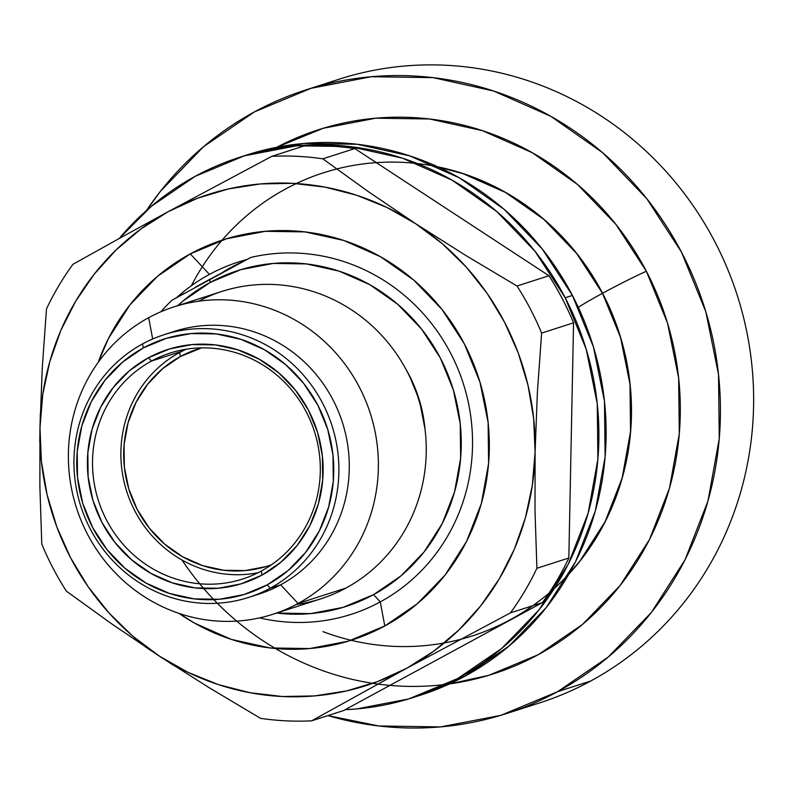<?xml version="1.0" encoding="UTF-8"?>
<svg xmlns="http://www.w3.org/2000/svg" width="793" height="793" viewBox="0 0 793 793"><rect width="100%" height="100%" fill="white"/><g stroke="black" fill="none" stroke-linecap="round" stroke-linejoin="round"><path stroke-width="1.19" d="M239.605 157.301A283.725 271.176 72.2 0 0 119.198 238.515L151.225 206.388L195.266 176.284L244.343 155.824L296.592 145.803L349.981 146.596L402.467 158.184L452.04 180.12L496.795 211.553L534.997 251.282L565.191 297.771L572.417 295.452A283.725 271.176 -107.8 0 0 246.821 154.972L239.605 157.301A283.725 271.176 72.2 0 1 565.191 297.771L586.215 349.247L597.258 403.726L597.902 459.117L588.109 513.289L568.274 564.15L539.141 609.758L501.84 648.357L457.799 678.471L408.722 698.93L356.473 708.952L345.143 709.695A283.725 271.176 72.2 0 0 413.46 697.453L420.686 695.124A283.725 271.176 -107.8 0 0 572.417 295.452L593.442 346.928L604.484 401.407L605.118 456.798L595.335 510.96L575.49 561.831L546.357 607.438L509.056 646.037L465.025 676.142L420.29 695.253M246.365 155.121L251.569 153.495L303.808 143.474L357.197 144.276L409.694 155.864L459.266 177.791L504.011 209.223L542.224 248.952L572.417 295.452L565.191 297.771A283.725 271.176 72.2 0 1 413.46 697.453M179.624 352.518A118.127 112.913 -107.8 0 0 128.04 495.298A118.127 112.913 -107.8 0 0 258.131 572.705A118.127 112.913 72.2 0 1 128.04 495.298A118.127 112.913 72.2 0 1 179.624 352.518A118.127 112.913 72.2 0 1 186.196 349.237A118.127 112.913 -107.8 0 0 179.624 352.518L180.378 356.543L179.624 352.518M271.424 564.814A114.004 108.968 72.2 0 1 133.65 502.048A114.004 108.968 72.2 0 1 180.378 356.543L201.6 347.889A114.004 108.968 72.2 0 0 180.378 356.543L162.684 368.646L147.696 384.159L135.99 402.477L128.02 422.917L124.085 444.685L124.342 466.938L128.783 488.835L137.229 509.512L149.362 528.197L164.716 544.167L182.697 556.795L202.612 565.607L223.705 570.266L245.156 570.583L266.151 566.559L271.414 564.814M178.94 613.366L194.543 623.129L231.269 639.376L270.155 647.96L309.716 648.555L348.424 641.121L384.793 625.964L417.415 603.661L445.061 575.064L466.641 541.262L481.341 503.575L488.597 463.449L488.121 422.411L479.934 382.048L464.361 343.904L441.988 309.458L413.678 280.018L380.521 256.734L343.795 240.477L304.909 231.893L265.348 231.308L226.639 238.733L190.27 253.889L209.431 274.398A184.422 176.264 -107.8 0 0 176.601 297.633A184.422 176.264 72.2 0 1 209.431 274.398A184.422 176.264 72.2 0 1 238.247 262.057A184.422 176.264 72.2 0 1 246.732 259.569A184.422 176.264 -107.8 0 0 209.431 274.398L190.27 253.889A210.214 200.916 72.2 0 1 464.361 343.904A210.214 200.916 72.2 0 1 384.793 625.964L380.283 601.897A185.532 177.325 -107.8 0 1 259.549 617.876A185.532 177.325 -107.8 0 0 380.283 601.897L373.523 594.661A176.423 168.622 72.2 0 1 276.678 613.048L310.509 613.613L343.002 607.379L373.523 594.661L380.283 601.897A185.532 177.325 -107.8 0 0 460.158 374.544A185.532 177.325 -107.8 0 0 250.776 257.438L171.992 300.22A185.532 177.325 -107.8 0 0 160.999 311.708A185.532 177.325 -107.8 0 1 171.992 300.22L184.382 293.281M195.197 287.304L209.699 279.374L210.264 282.387L182.886 301.112L177.731 305.652A176.423 168.622 72.2 0 1 210.264 282.387L209.699 279.374L250.776 257.438A185.532 177.325 -107.8 0 1 460.158 374.544A185.532 177.325 -107.8 0 1 380.283 601.897L384.793 625.964A210.214 200.916 72.2 0 1 178.95 613.366M272.851 614.278A161.465 154.328 72.2 0 1 81.461 521.338A161.465 154.328 72.2 0 1 148.678 317.686A161.465 154.328 -107.8 0 0 87.557 534.333A161.465 154.328 -107.8 0 0 298.089 603.473L345.946 588.069L298.089 603.473A161.465 154.328 72.2 0 1 272.851 614.278L320.719 598.874A161.465 154.328 -107.8 0 0 345.946 588.069A161.465 154.328 72.2 0 1 296.126 604.514M248.695 597.397A137.992 131.896 72.2 0 1 85.119 517.968A137.992 131.896 72.2 0 1 142.571 343.914A137.992 131.896 -107.8 0 0 90.343 529.07A137.992 131.896 -107.8 0 0 270.264 588.158L280.653 584.818L270.264 588.158A137.992 131.896 72.2 0 1 248.695 597.397L259.093 594.046A137.992 131.896 -107.8 0 0 280.653 584.818L298.089 603.473L280.653 584.818A137.992 131.896 72.2 0 1 253.859 595.612M152.672 338.998L148.678 317.686L152.672 338.998M270.264 588.158L267.191 584.877A133.868 127.951 72.2 0 1 92.652 527.553A133.868 127.951 72.2 0 1 143.325 347.939L142.571 343.914L143.325 347.939L166.48 338.284L191.133 333.556L216.32 333.932L241.092 339.404L264.475 349.753L285.589 364.582L303.62 383.326L317.864 405.263L327.787 429.548L333.001 455.251L333.298 481.391L328.679 506.945L319.321 530.943L305.573 552.463L287.978 570.673L267.191 584.877L244.036 594.532L219.393 599.26L194.196 598.884L169.434 593.422L146.041 583.073L124.927 568.244L106.906 549.499L92.652 527.553L82.74 503.268L77.526 477.564L77.218 451.435L81.838 425.881L91.205 401.873L104.944 380.353L122.548 362.143L143.325 347.939A133.868 127.951 72.2 0 1 317.864 405.263A133.868 127.951 72.2 0 1 267.191 584.877L270.264 588.158A137.992 131.896 -107.8 0 0 322.493 403.003A137.992 131.896 -107.8 0 0 142.571 343.914A137.992 131.896 72.2 0 1 164.131 334.686A137.992 131.896 72.2 0 1 327.707 414.115A137.992 131.896 72.2 0 1 270.264 588.158M261.313 571.039A118.643 113.399 -107.8 0 0 306.217 411.845A118.643 113.399 -107.8 0 0 151.522 361.033L148.46 357.752A122.776 117.344 72.2 0 1 308.536 410.328A122.776 117.344 72.2 0 1 262.067 575.064L261.313 571.039A118.643 113.399 72.2 0 1 242.767 578.979A118.643 113.399 72.2 0 1 102.128 510.682A118.643 113.399 72.2 0 1 151.522 361.033A118.643 113.399 72.2 0 1 170.059 353.093A118.643 113.399 72.2 0 1 310.707 421.39A118.643 113.399 72.2 0 1 261.313 571.039L262.067 575.064A122.776 117.344 72.2 0 1 101.98 522.488A122.776 117.344 72.2 0 1 148.46 357.752L151.522 361.033L182.251 351.14L151.522 361.033A118.643 113.399 -107.8 0 0 106.609 520.238A118.643 113.399 -107.8 0 0 261.313 571.039M578.305 307.357A45.855 2.389 -27.6 0 1 602.502 293.311A243.173 232.428 -107.8 0 0 438.142 167.006M181.984 559.997A285.777 273.149 -107.8 0 0 551.522 646.959A285.777 273.149 -107.8 0 0 646.354 271.265A285.777 273.149 -107.8 0 0 276.787 147.27L323.177 128.288L375.803 118.187L429.578 118.99L482.451 130.667L532.381 152.762L577.453 184.422L615.943 224.439L646.354 271.265A45.855 2.389 152.4 0 0 602.591 293.261A45.855 2.389 -27.6 0 1 646.354 271.265L667.528 323.118L678.649 377.993L679.294 433.781L669.441 488.339L649.457 539.577L620.106 585.521L582.538 624.398L538.179 654.721L488.746 675.329L449.512 683.913M191.381 285.718A243.282 232.527 72.2 0 1 395.915 162.139A243.282 232.527 72.2 0 1 602.591 293.261A243.282 232.527 72.2 0 1 568.829 574.162L580.248 560.78L605.228 521.665L622.237 478.05L630.633 431.61L630.088 384.109L620.612 337.402L602.591 293.261L576.699 253.393L543.939 219.324L505.567 192.372L463.062 173.568L437.706 166.808M557.519 691.714A327.568 313.086 72.2 0 1 506.321 713.621A327.568 313.086 72.2 0 1 327.915 715.593L378.885 725.982L440.531 726.903L500.849 715.336L557.519 691.714L590.726 681.018L557.519 691.714L608.36 656.951L651.43 612.384L685.063 559.719L707.971 500.998L719.271 438.46L718.527 374.514L705.78 311.609L681.504 252.184L646.642 198.498L602.531 152.633L550.867 116.333L493.633 91.017L433.028 77.635L371.392 76.713L311.074 88.291L254.404 111.912A327.568 313.086 72.2 0 1 305.592 89.996A327.568 313.086 72.2 0 1 693.885 278.541A327.568 313.086 72.2 0 1 557.519 691.714M146.427 210.541A327.568 313.086 72.2 0 1 254.404 111.912L203.563 146.675L160.493 191.242L146.418 210.551M506.321 713.621L539.537 702.935A327.568 313.086 -107.8 0 0 590.726 681.018A327.568 313.086 72.2 0 1 522.805 707.792M231.08 267.419A184.422 176.264 72.2 0 1 242.916 261.581A184.422 176.264 -107.8 0 0 231.08 267.419A184.422 176.264 -107.8 0 0 221.971 272.742A184.422 176.264 72.2 0 1 231.08 267.419M42.237 368.368L46.49 308.903A283.725 271.176 72.2 0 1 72.936 264.307L119.059 238.594L72.936 264.307A283.725 271.176 -107.8 0 0 46.49 308.903L42.237 368.368L39.967 427.833A257.933 246.524 72.2 0 1 168.195 211.662L119.059 238.594L168.195 211.662L197.536 198.24L228.414 188.942L260.312 183.946L292.667 183.332L324.942 187.108L356.572 195.207L387.014 207.498L415.76 223.765A257.933 246.524 72.2 0 1 535.097 452.03A257.933 246.524 72.2 0 1 406.868 668.192L510.464 612.86A283.725 271.176 -107.8 0 0 536.911 568.274L535.007 510.781L535.097 452.03L537.376 392.476L541.619 333.1A283.725 271.176 -107.8 0 0 517.006 286.015L465.65 255.376L415.76 223.765L442.316 243.729L466.225 267.043L487.071 293.321L504.497 322.107L518.216 352.915L527.989 385.2L533.649 418.436L535.097 452.03L532.311 485.415L525.333 518.027L514.29 549.301L499.362 578.702L480.816 605.733L458.959 629.92L434.167 650.865L406.868 668.192A257.933 246.524 72.2 0 1 159.304 656.098A257.933 246.524 72.2 0 1 39.967 427.833L39.878 486.674L41.781 544.077A283.725 271.176 -107.8 0 0 66.394 591.162L111.595 623.784L159.304 656.098L209.263 687.759L260.54 718.349A283.725 271.176 -107.8 0 0 311.609 720.847L406.868 668.192L377.527 681.623L346.65 690.911L314.752 695.907L282.397 696.522L250.122 692.745L218.501 684.646L188.05 672.365L159.304 656.098L132.748 636.135L108.849 612.811L88.003 586.533L70.567 557.747L56.848 526.948L47.074 494.654L41.414 461.427L39.967 427.833L42.753 394.438L49.731 361.826L60.774 330.552L75.702 301.152L94.248 274.12L116.105 249.934L140.896 228.989L168.195 211.662A257.933 246.524 72.2 0 1 415.76 223.765L367.992 191.391L322.86 158.828A283.725 271.176 -107.8 0 0 271.791 156.33L168.195 211.662L271.791 156.33A283.725 271.176 72.2 0 1 322.86 158.828L354.788 148.549A283.725 271.176 -107.8 0 0 303.719 146.051L271.791 156.33L303.719 146.051A283.725 271.176 -107.8 0 1 354.788 148.549L322.86 158.828L367.992 191.391L415.76 223.765L465.65 255.376L517.006 286.015A283.725 271.176 72.2 0 1 541.619 333.1L573.547 322.82A283.725 271.176 -107.8 0 0 548.934 275.736L517.006 286.015L548.934 275.736L354.788 148.549L548.934 275.736A283.725 271.176 -107.8 0 1 573.547 322.82L541.619 333.1L537.376 392.476L535.097 452.03L535.007 510.781L536.911 568.274A283.725 271.176 72.2 0 1 510.464 612.86L542.392 602.591A283.725 271.176 -107.8 0 0 568.839 557.994L536.911 568.274L568.839 557.994L573.547 322.82L568.839 557.994A283.725 271.176 -107.8 0 1 542.392 602.591L343.538 710.568L311.609 720.847A283.725 271.176 72.2 0 1 260.54 718.349L209.263 687.759M111.595 623.784L66.394 591.162A283.725 271.176 72.2 0 1 41.781 544.077L39.878 486.674M343.538 710.568L542.392 602.591L510.464 612.86L406.868 668.192L311.609 720.847L343.538 710.568M190.27 253.889L157.648 276.202L130.012 304.799L108.423 338.591L98.163 362.401A210.214 200.916 72.2 0 1 190.27 253.889M173.112 665.059L145.714 647.108M39.749 441.661L40.314 413.748M322.364 85.129A327.568 313.086 72.2 0 1 723.464 259.489A327.568 313.086 72.2 0 1 590.726 681.018A327.568 313.086 -107.8 0 0 727.102 267.856A327.568 313.086 -107.8 0 0 338.799 79.31L305.592 89.996M322.959 631.615A243.173 232.428 -107.8 0 0 576.888 564.785A243.173 232.428 -107.8 0 0 602.502 293.311A45.855 2.389 152.4 0 0 581.804 305.127M438.123 166.996L463.033 173.667L505.518 192.461L543.879 219.403L576.62 253.463L602.502 293.311L620.522 337.431L629.989 384.119L630.534 431.59L622.148 478.02L605.138 521.616L580.169 560.71L569.057 573.775M262.067 575.064L281.119 562.039L297.266 545.336L309.865 525.6L318.459 503.585L322.692 480.142L322.414 456.173L317.636 432.601L308.536 410.328L295.472 390.206L278.938 373.017L259.569 359.417L238.118 349.921L215.409 344.905L192.302 344.568L169.692 348.9L148.46 357.752L129.398 370.787L113.26 387.49L100.652 407.225L92.067 429.231L87.835 452.674L88.112 476.643L92.89 500.214L101.98 522.488L115.054 542.61L131.588 559.799L150.948 573.408L172.398 582.895L195.118 587.91L218.214 588.257L240.824 583.916L262.067 575.064M169.375 333.119A137.992 131.896 72.2 0 1 336.975 408.137A137.992 131.896 72.2 0 1 280.653 584.818A137.992 131.896 -107.8 0 0 338.105 410.764A137.992 131.896 -107.8 0 0 174.529 331.335L164.131 334.686M298.089 603.473A161.465 154.328 -107.8 0 0 359.199 386.825A161.465 154.328 -107.8 0 0 148.678 317.686A161.465 154.328 72.2 0 1 173.915 306.881A161.465 154.328 72.2 0 1 365.305 399.821A161.465 154.328 72.2 0 1 298.089 603.473M198.508 301.231A161.465 154.328 72.2 0 1 407.602 372.442A161.465 154.328 72.2 0 1 345.946 588.069A161.465 154.328 -107.8 0 0 413.173 384.407A161.465 154.328 -107.8 0 0 221.772 291.477L173.915 306.881M424.998 428.954A139.281 133.125 -107.8 0 0 405.59 368.656L409.059 374.901L419.378 400.178L424.998 428.954M210.264 282.387L240.785 269.67L273.278 263.435L306.475 263.93L339.117 271.137L369.934 284.776L397.769 304.324L421.519 329.026L440.303 357.94L453.368 389.948L460.237 423.819L460.634 458.265L454.548 491.947L442.216 523.578L424.096 551.938L400.901 575.936L373.523 594.661A176.423 168.622 72.2 0 0 440.303 357.94A176.423 168.622 72.2 0 0 210.264 282.387"/></g></svg>
